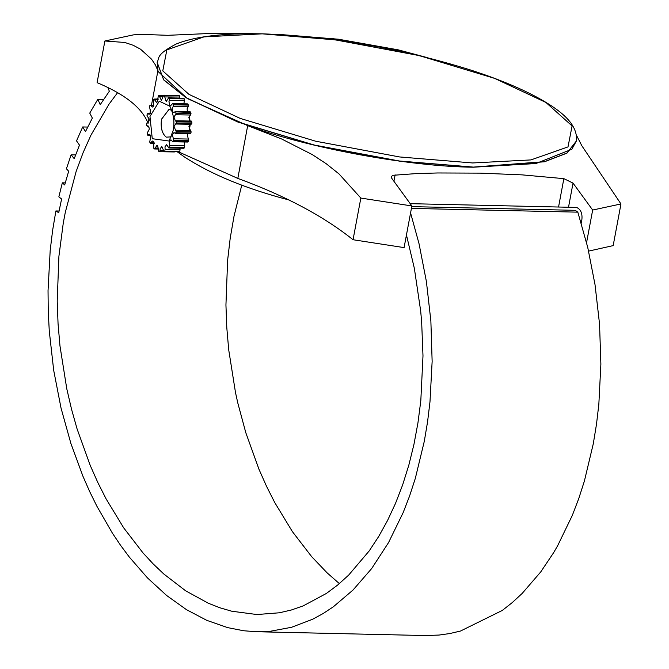 <?xml version="1.0" encoding="UTF-8"?>
<svg xmlns="http://www.w3.org/2000/svg" width="669" height="669" viewBox="0 0 669 669"><rect width="100%" height="100%" fill="white"/><g stroke="black" fill="none" stroke-linecap="round" stroke-linejoin="round"><path stroke-width="1" d="M108.01 87.723L109.331 91.26L100.216 104.657L97.841 99.28L89.755 113.094L92.347 118.104L85.481 131.601L82.705 126.951L76.534 140.866L79.477 145.131L74.217 158.695L71.123 154.815L66.415 168.797L68.673 171.231L64.684 184.962L62.334 182.821L58.847 196.87L61.607 198.986L58.713 212.734L55.887 210.944L59.048 211.019M62.334 182.821L65.253 182.888M71.123 154.815L75.614 154.915M82.705 126.951L87.689 127.068M97.841 99.28L103.62 99.413M410.574 212.926L419.062 243.817L426.404 281.557L430.869 320.961L432.141 361.411L429.983 401.826L427.566 421.838L424.305 441.272L415.324 478.377L409.587 495.997L403.156 512.613L388.522 542.626L371.646 568.583L353.048 589.999L333.321 606.808L323.06 613.582L312.607 619.26L291.567 627.279L270.376 631.243L256.536 631.737L243.683 630.758L227.677 627.631L206.805 620.355L186.459 609.651L166.648 595.502L147.506 577.941L129.351 557.118L120.704 545.511L112.409 533.168L96.905 506.257L89.713 491.648L82.931 476.228L70.881 443.438L61.038 408.082L53.696 370.358L49.272 331.08L48.235 310.876L48.034 290.647L50.192 250.39L52.617 230.395L55.887 210.944M411.753 206.629L575.248 210.325L577.832 212.157L587.742 247.421L595.034 284.735L599.549 324.122L600.879 364.153L598.839 404.302L596.48 424.33L593.278 443.815L584.405 481.011L578.718 498.681L572.321 515.389L557.645 545.737L553.606 552.711L540.719 571.945L522.196 593.403L512.395 602.468L502.327 610.421L460.515 631.034L449.769 633.551L439.04 635.057L425.267 635.55L256.536 631.737M577.832 212.157L411.427 208.393M406.451 234.961L414.354 268.361L420.684 311.018L421.662 322.09L422.992 355.849L420.809 400.756L417.933 422.967L413.944 444.4L408.859 465.022L402.671 484.824L395.513 503.389L387.51 520.574L378.713 536.463L369.204 550.922L348.649 575.114L337.678 585.024L326.405 593.436L303.241 605.863L291.375 609.994L279.408 612.787L256.929 614.535L231.733 611.215L219.917 607.787L208.302 603.229L185.639 590.802L163.754 573.96L153.168 563.9L142.957 552.862L123.698 527.866L106.062 498.815L97.891 482.675L90.298 465.607L77.094 428.963L71.55 409.303L66.766 388.731L59.976 345.957L58.061 323.796L57.208 301.175L58.905 256.319L63.254 223.187L65.294 212.366L76.099 171.59L83.09 152.699L90.976 135.105L108.98 104.222L117.51 92.79M339.359 583.619L327.141 572.873L311.67 556.667L292.403 531.629L274.733 502.528L266.563 486.371L258.995 469.337L245.807 432.718L237.763 402.847L235.488 392.494L228.706 349.77L226.791 327.593L225.938 304.997L227.627 260.199L230.228 238.047L234.008 216.254L241.785 185.054M411.878 205.952L360.842 198.074L353.048 239.736L404.084 247.605L411.878 205.952L391.741 178.28L391.733 176.248L393.004 175.295L416.486 173.58L437.81 172.97L480.183 173.137L522.23 174.877L563.858 178.648L573.032 183.105L592.667 210.041L586.571 242.596M588.603 251.109L613.172 245.615L620.966 203.961L592.667 210.041M620.966 203.961L581.854 145.775L576.561 135.456M576.435 140.925C578.125 123.581 559.485 110.226 542.275 100.208C523.952 89.671 500.353 79.703 471.469 70.287C401.559 48.36 331.774 36.21 262.106 33.835C223.513 33.015 194.813 36.435 176.014 44.095C155.743 54.808 159.523 57.777 157.19 62.468L163.679 79.753L186.032 97.607L237.947 121.967L314.33 145.048L399.351 160.995L473.376 167.091L544.482 161.672L566.986 153.017L576.435 140.925L571.828 149.254L535.953 163.529L473.351 167.208C409.068 166.598 308.902 148.15 247.689 125.638L281.599 138.968L312.197 154.547L326.146 163.671L338.982 173.898L360.842 198.074M353.048 239.736C323.462 216.112 285.053 195.674 237.813 178.414L178.038 151.646M237.813 178.414L247.689 125.638L187.312 98.51L158.478 71.892L155.283 64.734L151.495 59.131L140.523 49.188L133.265 45.3L124.852 42.481L104.882 40.993L97.089 82.647C125.178 94.421 142.171 107.985 148.075 123.33M338.573 39.362L329.7 38.325M252.832 33.626L210.484 33.45L167.794 35.315L139.386 34.295L133.19 34.913L104.882 40.993M282.117 34.654L338.598 39.228M576.41 141.034L566.969 153.134L544.457 161.781L473.351 167.208L399.326 161.112L314.313 145.156L237.93 122.076L186.007 97.716L163.654 79.87L157.173 62.568L157.951 70.563L151.478 105.15M338.062 39.145L398.197 49.841L425.643 57.183M289.142 200.014C246.008 188.75 211.044 174.358 184.251 156.83L177.009 151.62M171.799 110.402L169.056 109.39L161.547 119.241C160.476 127.695 162.057 133.666 166.28 137.145L171.314 136.861M171.348 110.092L169.014 109.365L161.505 119.216C160.435 127.67 162.015 133.641 166.238 137.12L166.28 137.145M187.37 134.703L187.964 133.691M189.444 129.811L190.222 124.334M190.113 121.039L189.143 116.272M164.758 96.921L164.365 95.374L179.317 95.65L179.76 97.03L164.758 96.921L166.196 101.596L168.538 97.925L183.749 98.31L168.789 98.034L169.357 98.602L184.318 98.878L183.749 98.31M179.718 97.197L179.535 98.126M164.365 95.374L178.673 95.483L163.721 95.207L161.405 100.342L159.03 95.533L158.386 95.784L157.148 102.031L156.479 102.265L154.004 99.054L153.444 99.698L153.418 106.296L152.239 107.124L150.826 105.627L149.889 105.518L149.48 106.471L150.676 112.635L149.12 114.332L147.74 113.429L150.316 113.479M179.317 95.65L178.673 95.483M150.174 113.697L147.188 114.148L146.971 115.294L147.698 116.674M148.008 122.887L147.489 123.021M148.092 122.837L146.979 122.87C149.705 121.457 149.889 119.391 147.523 116.665L147.707 116.674M146.979 122.87L146.227 125.103L147.004 126.031L148.334 126.056M158.57 149.045L154.606 148.97L153.786 148.292L153.669 141.694L152.641 141.025L150.149 142.965L149.731 142.062L150.843 135.74L149.421 134.252L148.242 135.079L147.331 134.712L147.632 132.153C149.956 129.109 149.747 127.068 147.004 126.031L147.673 125.797M175.002 151.227L174.383 151.963L159.423 151.687L158.779 151.52L157.591 145.549L156.947 145.298L155.191 148.05L158.595 148.108M179.066 151.637L163.997 151.386L161.814 146.553L160.134 148.752L160.067 150.4L163.445 150.466M183.247 147.423L184.092 148.117L184.652 147.473L169.7 147.197L169.14 147.841L183.791 148.267L168.831 147.991L166.656 144.629L164.984 146.837L165.126 149.505L180.086 149.781L179.71 151.386M172.318 141.268L173.254 141.376L172.318 141.268L170.896 139.771L169.224 141.979L169.759 145.466L184.711 145.742L184.652 147.473M184.234 141.979L184.711 145.742M188.625 140.699L188.206 141.652L173.254 141.376L173.756 140.114L173.396 138.767L188.357 139.043L188.708 140.39L173.664 140.423M190.356 133.741L175.395 133.465L174.024 132.562L172.343 134.77L173.396 138.767M187.78 133.691L187.295 135.038L188.357 139.043M175.052 133.24L175.955 132.746L176.173 131.592L175.613 130.229L190.598 130.497L191.125 131.868L176.173 131.592M175.955 132.746L190.916 133.022L191.125 131.868M190.598 130.497L175.529 130.229L173.965 126.073L176.925 122.996L191.886 123.272L191.117 124.3L175.646 123.874M190.013 124.334L188.926 126.349L190.389 130.497M176.925 122.996L176.357 120.788L191.317 121.064L191.878 122.067L176.917 121.791M191.886 123.272L191.878 122.067M175.504 114.742L176.039 113.295L191 113.571L190.464 115.018L175.504 114.742L173.907 116.95L175.462 121.097L176.139 120.863M190.464 115.018L188.859 117.226L189.67 121.03M176.039 113.295L175.813 112.183L174.902 111.815L190.765 112.459L191 113.571M173.171 106.513L173.413 104.824L188.374 105.1L188.131 106.789L173.171 106.513L172.159 108.487L172.811 112.133L173.723 112.643L174.902 111.815M188.131 106.789L187.111 108.763L187.387 111.756M173.413 104.824L172.987 103.929L187.947 104.205L188.374 105.1M184.318 98.878L184.401 100.601L169.441 100.325L168.939 101.713L169.851 105.618L170.503 105.869L172.058 104.172M184.401 100.601L183.85 103.804M173.171 130.43L169.123 141.042L152.264 138.7L149.973 116.465L159.281 101.211L169.767 106.137C173.689 114.073 174.826 122.168 173.171 130.43M148.434 126.14L147.004 126.031M147.331 134.712L150.575 135.121M150.149 142.965L154.138 142.781M154.355 148.853L155.191 148.05M160.067 150.4L159.481 151.696L174.383 151.963M164.75 151.11L165.126 149.505M169.7 147.197L169.759 145.466M176.156 124.024L191.117 124.3M169.441 100.325L169.357 98.602M163.203 95.583L159.03 95.533M158.26 98.979L154.004 99.054M153.711 105.677L149.889 105.518M179.844 148.192L180.086 149.781M188.206 141.652L187.278 141.544M190.916 133.022L190.004 133.516M189.862 112.091L190.765 112.459M187.019 104.439L187.947 104.205M581.277 223.17C583.084 214.975 581.537 209.732 576.628 207.432L410.457 203.677M573.032 183.105L568.516 207.248M395.128 174.835L393.966 181.031M558.548 207.022L563.858 178.648M150.667 109.49L149.915 113.471M149.036 118.179L148.175 122.778M262.231 33.843L203.928 36.887L166.849 49.899L162.776 70.889L188.967 94.371L240.221 118.413L315.617 141.201L399.552 156.947L472.623 162.96L530.935 159.916L568.006 146.904L572.087 125.923L545.896 102.441L494.642 78.39L419.237 55.602L335.311 39.864L262.231 33.843M163.094 96.788L159.69 96.721M159.255 95.533L163.194 95.608M158.202 99.806L154.848 99.748M257.674 614.543L256.929 614.527M150.349 105.125L153.862 105.192M172.794 141.769L187.755 142.045M175.295 111.539L190.255 111.815M172.577 103.595L187.537 103.871M147.841 135.355L150.709 135.406M150.558 143.291L154.246 143.367"/></g></svg>
